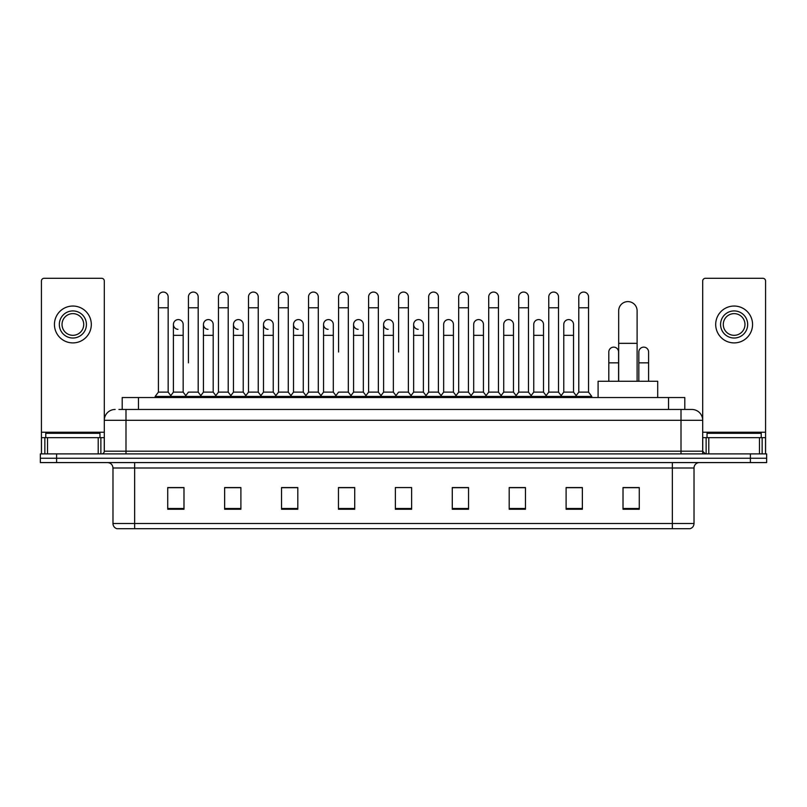 <?xml version="1.0" encoding="UTF-8"?>
<svg xmlns="http://www.w3.org/2000/svg" width="807" height="807" viewBox="0 0 807 807"><rect width="100%" height="100%" fill="white"/><g stroke="black" fill="none" stroke-linecap="round" stroke-linejoin="round"><path stroke-width="1.21" d="M122.2 409.462L122.2 397.538L684.8 397.538L684.8 409.462M119.194 409.462L688.058 409.462M118.942 409.462L125.993 409.462L125.993 420.306L104.305 420.306L104.305 451.194A2.714 2.714 0 0 1 101.601 453.907M115.149 409.462A10.844 10.844 0 0 0 104.305 420.306L104.305 281.007A2.714 2.714 0 0 0 101.601 278.294L44.143 278.294A2.714 2.714 0 0 0 41.429 281.007L41.429 437.646L47.532 437.646L47.532 453.907M691.851 409.462A10.844 10.844 0 0 1 702.695 420.306L681.007 420.306L681.007 409.462L691.69 409.462M759.468 453.907L759.468 437.646L765.571 437.646L765.571 453.907L765.571 281.007A2.714 2.714 0 0 0 762.857 278.294L705.399 278.294A2.714 2.714 0 0 0 702.695 281.007L702.695 451.194L705.399 453.907M56.611 453.907L40.35 453.907L40.35 458.245L56.611 458.245L40.35 458.245L40.35 462.582L56.611 462.582L56.611 458.245L750.389 458.245L56.611 458.245L56.611 453.907L750.389 453.907L750.389 458.245L766.65 458.245L750.389 458.245L750.389 462.582L56.611 462.582M766.65 453.907L766.65 458.245L766.65 453.907L750.389 453.907M694.02 523.501C693.869 526.103 692.567 527.839 690.116 528.706L672.342 528.706L672.342 523.501L694.02 523.501L694.02 467.999A5.417 5.417 0 0 1 699.437 462.582M672.342 528.706L116.884 528.706A5.417 5.417 0 0 1 112.98 523.501L112.98 467.999C112.657 464.711 110.852 462.905 107.563 462.582M639.275 509.247L639.275 487.569L623.014 487.569L623.014 509.247L639.275 509.247M582.361 509.247L582.361 487.569L566.1 487.569L566.1 509.247L582.361 509.247M525.458 509.247L525.458 487.569L509.197 487.569L509.197 509.247L525.458 509.247M468.544 509.247L468.544 487.569L452.283 487.569L452.283 509.247L468.544 509.247M183.986 509.247L183.986 487.569L167.725 487.569L167.725 509.247L183.986 509.247M240.9 509.247L240.9 487.569L224.639 487.569L224.639 509.247L240.9 509.247M297.803 509.247L297.803 487.569L281.542 487.569L281.542 509.247L297.803 509.247M354.717 509.247L354.717 487.569L338.456 487.569L338.456 509.247L354.717 509.247M411.631 509.247L411.631 487.569L395.369 487.569L395.369 509.247L411.631 509.247M766.65 462.582L766.65 458.245L766.65 462.582L750.389 462.582M518.195 487.68L514.019 487.68M578.246 487.68L574.07 487.68M353.042 487.68L348.866 487.569M292.981 487.68L288.805 487.68M232.93 487.68L228.754 487.68M167.725 487.68L183.714 487.68M172.869 487.68L168.703 487.68M458.134 487.569L453.958 487.68M398.083 487.569L408.917 487.569M354.717 487.68L338.456 487.68M297.803 487.68L281.542 487.68M240.9 487.68L224.639 487.68M468.544 487.68L452.283 487.68M525.458 487.68L509.197 487.68M582.361 487.68L566.1 487.68M639.275 487.68L623.014 487.68M99.967 437.646L99.967 433.309L45.767 433.309L45.767 437.646M98.212 453.907L98.212 437.646L47.532 437.646M98.212 437.646L104.305 437.646M41.429 453.907L41.429 437.646M72.872 310.927A13.548 13.548 0 0 0 59.325 324.475A13.548 13.548 0 0 0 72.872 338.022A13.548 13.548 0 0 0 86.42 324.475A13.548 13.548 0 0 0 72.872 310.927M72.872 313.63A10.844 10.844 0 0 0 62.028 324.475A10.844 10.844 0 0 0 72.872 335.319A10.844 10.844 0 0 0 83.716 324.475A10.844 10.844 0 0 0 72.872 313.63M72.872 342.904A18.43 18.43 0 0 0 91.302 324.475A18.43 18.43 0 0 0 72.872 306.045A18.43 18.43 0 0 0 54.442 324.475A18.43 18.43 0 0 0 72.872 342.904M618.676 381.277L618.676 310.816A9.21 9.21 0 0 1 627.896 301.606A9.21 9.21 0 0 1 637.106 310.816A9.21 9.21 0 0 0 627.896 301.606M637.106 381.277L637.106 310.816M657.705 397.538L657.705 381.277L598.088 381.277L598.088 397.538M158.404 307.78L168.159 307.78L168.159 392.121L158.404 392.121L158.404 296.936A4.882 4.882 0 0 1 163.589 292.073A4.882 4.882 0 0 1 168.159 296.936A4.882 4.882 0 0 0 163.589 292.073M158.404 392.121L155.146 396.449L155.146 397.538M168.159 392.121L171.407 396.449L155.146 396.449M188.424 362.847L188.424 307.78L198.189 307.78L198.189 392.121L188.424 392.121L185.176 396.449L171.407 396.449L171.407 397.538M188.424 307.78L188.424 296.936A4.882 4.882 0 0 1 193.609 292.073A4.882 4.882 0 0 1 198.189 296.936A4.882 4.882 0 0 0 193.609 292.073M203.445 392.121L203.445 335.319L213.199 335.319L213.199 392.121L203.445 392.121L200.812 395.622L198.189 392.121L201.437 396.449L185.176 396.449L185.176 397.538M218.455 392.121L218.455 307.78L228.21 307.78L228.21 392.121L218.455 392.121L215.207 396.449L201.437 396.449L201.437 397.538M218.455 307.78L218.455 296.936A4.882 4.882 0 0 1 223.64 292.073A4.882 4.882 0 0 1 228.21 296.936A4.882 4.882 0 0 0 223.64 292.073M228.21 362.847L228.21 392.121L231.468 396.449L215.207 396.449L215.207 397.538M248.485 392.121L248.485 307.78L258.24 307.78L258.24 392.121L248.485 392.121L245.227 396.449L231.468 396.449L231.468 397.538M248.485 307.78L248.485 296.936A4.882 4.882 0 0 1 253.67 292.073A4.882 4.882 0 0 1 258.24 296.936A4.882 4.882 0 0 0 253.67 292.073M258.24 392.121L261.488 396.449L245.227 396.449L245.227 397.538M278.516 392.121L278.516 307.78L288.27 307.78L288.27 392.121L278.516 392.121L275.258 396.449L261.488 396.449L261.488 397.538M278.516 307.78L278.516 296.936A4.882 4.882 0 0 1 283.691 292.073A4.882 4.882 0 0 1 288.27 296.936A4.882 4.882 0 0 0 283.691 292.073M288.27 352.013L288.27 392.121L291.519 396.449L275.258 396.449L275.258 397.538M308.536 392.121L308.536 307.78L318.291 307.78L318.291 392.121L308.536 392.121L305.288 396.449L291.519 396.449L291.519 397.538M308.536 307.78L308.536 296.936A4.882 4.882 0 0 1 313.721 292.073A4.882 4.882 0 0 1 318.291 296.936A4.882 4.882 0 0 0 313.721 292.073M318.291 392.121L321.549 396.449L305.288 396.449L305.288 397.538M338.567 352.013L338.567 307.78L348.321 307.78L348.321 392.121L338.567 392.121L335.319 396.449L321.549 396.449L321.549 397.538M338.567 307.78L338.567 296.936A4.882 4.882 0 0 1 343.752 292.073A4.882 4.882 0 0 1 348.321 296.936A4.882 4.882 0 0 0 343.752 292.073M348.321 352.013L348.321 392.121L351.58 396.449L335.319 396.449L335.319 397.538M368.597 392.121L368.597 307.78L378.352 307.78L378.352 392.121L368.597 392.121L365.339 396.449L351.58 396.449L351.58 397.538M368.597 307.78L368.597 296.936A4.882 4.882 0 0 1 373.782 292.073A4.882 4.882 0 0 1 378.352 296.936A4.882 4.882 0 0 0 373.782 292.073M378.352 392.121L381.6 396.449L365.339 396.449L365.339 397.538M398.618 352.013L398.618 307.78L408.382 307.78L408.382 392.121L398.618 392.121L395.369 396.449L381.6 396.449L381.6 397.538M398.618 307.78L398.618 296.936A4.882 4.882 0 0 1 403.803 292.073A4.882 4.882 0 0 1 408.382 296.936A4.882 4.882 0 0 0 403.803 292.073M408.382 392.121L411.631 396.449L395.369 396.449L395.369 397.538M423.393 392.121L423.393 335.319L413.638 335.319L413.638 392.121L423.393 392.121L426.025 395.622L428.648 392.121L428.648 307.78L438.403 307.78L438.403 392.121L428.648 392.121L425.4 396.449L411.631 396.449L411.631 397.538M428.648 307.78L428.648 296.936A4.882 4.882 0 0 1 433.833 292.073A4.882 4.882 0 0 1 438.403 296.936A4.882 4.882 0 0 0 433.833 292.073M443.658 392.121L443.658 335.319L453.423 335.319L453.423 392.121L443.658 392.121L441.036 395.622L438.403 392.121L441.661 396.449L425.4 396.449L425.4 397.538M453.423 392.121L456.046 395.622L458.679 392.121L458.679 307.78L468.433 307.78L468.433 392.121L458.679 392.121L455.42 396.449L441.661 396.449L441.661 397.538M458.679 307.78L458.679 296.936A4.882 4.882 0 0 1 463.864 292.073A4.882 4.882 0 0 1 468.433 296.936A4.882 4.882 0 0 0 463.864 292.073M473.689 392.121L473.689 335.319L483.443 335.319L483.443 392.121L473.689 392.121L471.066 395.622L468.433 392.121L471.681 396.449L455.42 396.449L455.42 397.538M483.443 392.121L486.076 395.622L488.709 392.121L488.709 307.78L498.464 307.78L498.464 392.121L488.709 392.121L485.451 396.449L471.681 396.449L471.681 397.538M488.709 307.78L488.709 296.936A4.882 4.882 0 0 1 493.894 292.073A4.882 4.882 0 0 1 498.464 296.936A4.882 4.882 0 0 0 493.894 292.073M503.719 392.121L503.719 335.319L513.474 335.319L513.474 392.121L503.719 392.121L501.086 395.622L498.464 392.121L501.712 396.449L485.451 396.449L485.451 397.538M513.474 392.121L516.107 395.622L518.73 392.121L518.73 307.78L528.484 307.78L528.484 392.121L518.73 392.121L515.481 396.449L501.712 396.449L501.712 397.538M518.73 307.78L518.73 296.936A4.882 4.882 0 0 1 523.914 292.073A4.882 4.882 0 0 1 528.484 296.936A4.882 4.882 0 0 0 523.914 292.073M533.75 392.121L533.75 335.319L543.504 335.319L543.504 392.121L533.75 392.121L531.117 395.622L528.484 392.121L531.742 396.449L515.481 396.449L515.481 397.538M543.504 392.121L546.127 395.622L548.76 392.121L548.76 307.78L558.515 307.78L558.515 392.121L548.76 392.121L545.512 396.449L531.742 396.449L531.742 397.538M548.76 307.78L548.76 296.936A4.882 4.882 0 0 1 553.945 292.073A4.882 4.882 0 0 1 558.515 296.936A4.882 4.882 0 0 0 553.945 292.073M563.77 392.121L563.77 335.319L573.535 335.319L573.535 392.121L563.77 392.121L561.147 395.622L558.515 392.121L561.773 396.449L545.512 396.449L545.512 397.538M578.79 392.121L578.79 307.78L588.545 307.78L588.545 392.121L578.79 392.121L575.532 396.449L561.773 396.449L561.773 397.538M578.79 307.78L578.79 296.936A4.882 4.882 0 0 1 583.975 292.073A4.882 4.882 0 0 1 588.545 296.936A4.882 4.882 0 0 0 583.975 292.073M588.545 392.121L591.793 396.449L575.532 396.449L575.532 397.538M591.793 396.449L591.793 397.538M177.984 329.347A4.882 4.882 0 0 1 173.414 324.475A4.882 4.882 0 0 1 178.599 319.602A4.882 4.882 0 0 1 183.169 324.475L183.169 335.319L173.414 335.319L173.414 324.475M183.169 335.319L183.169 392.121L173.414 392.121L173.414 335.319M173.414 392.121L170.781 395.622M183.169 392.121L185.802 395.622M208.014 329.347A4.882 4.882 0 0 1 203.445 324.475A4.882 4.882 0 0 1 208.63 319.602A4.882 4.882 0 0 1 213.199 324.475L213.199 335.319M213.199 392.121L215.832 395.622M238.045 329.347A4.882 4.882 0 0 1 233.465 324.475A4.882 4.882 0 0 1 238.65 319.602A4.882 4.882 0 0 1 243.23 324.475L243.23 335.319L233.465 335.319L233.465 324.475M243.23 335.319L243.23 392.121L233.465 392.121L233.465 335.319M233.465 392.121L230.842 395.622M243.23 392.121L245.853 395.622M268.065 329.347A4.882 4.882 0 0 1 263.496 324.475A4.882 4.882 0 0 1 268.681 319.602A4.882 4.882 0 0 1 273.25 324.475L273.25 335.319L263.496 335.319L263.496 324.475M273.25 335.319L273.25 392.121L263.496 392.121L263.496 335.319M263.496 392.121L260.873 395.622M273.25 392.121L275.883 395.622M298.096 329.347A4.882 4.882 0 0 1 293.526 324.475A4.882 4.882 0 0 1 298.711 319.602A4.882 4.882 0 0 1 303.281 324.475L303.281 335.319L293.526 335.319L293.526 324.475M303.281 335.319L303.281 392.121L293.526 392.121L293.526 335.319M293.526 392.121L290.893 395.622M303.281 392.121L305.914 395.622M328.126 329.347A4.882 4.882 0 0 1 323.557 324.475A4.882 4.882 0 0 1 328.742 319.602A4.882 4.882 0 0 1 333.311 324.475L333.311 335.319L323.557 335.319L323.557 324.475M333.311 335.319L333.311 392.121L323.557 392.121L323.557 335.319M323.557 392.121L320.924 395.622M333.311 392.121L335.934 395.622M358.157 329.347A4.882 4.882 0 0 1 353.577 324.475A4.882 4.882 0 0 1 358.762 319.602A4.882 4.882 0 0 1 363.342 324.475L363.342 335.319L353.577 335.319L353.577 324.475M363.342 335.319L363.342 392.121L353.577 392.121L353.577 335.319M353.577 392.121L350.954 395.622M363.342 392.121L365.964 395.622M388.177 329.347A4.882 4.882 0 0 1 383.607 324.475A4.882 4.882 0 0 1 388.792 319.602A4.882 4.882 0 0 1 393.362 324.475L393.362 335.319L383.607 335.319L383.607 324.475M393.362 335.319L393.362 392.121L383.607 392.121L383.607 335.319M383.607 392.121L380.975 395.622M393.362 392.121L395.995 395.622M418.208 329.347A4.882 4.882 0 0 1 413.638 324.475A4.882 4.882 0 0 1 418.823 319.602A4.882 4.882 0 0 1 423.393 324.475L423.393 335.319M413.638 392.121L411.005 395.622M443.658 335.319L443.658 324.475A4.882 4.882 0 0 1 448.843 319.602A4.882 4.882 0 0 1 453.423 324.475L453.423 335.319M473.689 335.319L473.689 324.475A4.882 4.882 0 0 1 478.874 319.602A4.882 4.882 0 0 1 483.443 324.475L483.443 335.319M503.719 335.319L503.719 324.475A4.882 4.882 0 0 1 508.904 319.602A4.882 4.882 0 0 1 513.474 324.475L513.474 335.319M533.75 335.319L533.75 324.475A4.882 4.882 0 0 1 538.935 319.602A4.882 4.882 0 0 1 543.504 324.475L543.504 335.319M563.77 335.319L563.77 324.475A4.882 4.882 0 0 1 568.955 319.602A4.882 4.882 0 0 1 573.535 324.475L573.535 335.319M573.535 392.121L576.158 395.622M608.811 352.013A4.882 4.882 0 0 1 613.996 347.141A4.882 4.882 0 0 1 618.576 352.013L618.576 362.847L608.811 362.847L608.811 352.013M618.576 381.277L618.576 362.847M608.811 381.277L608.811 362.847M638.841 352.013A4.882 4.882 0 0 1 644.026 347.141A4.882 4.882 0 0 1 648.596 352.013L648.596 362.847L638.841 362.847L638.841 352.013M648.596 381.277L648.596 362.847M638.841 381.277L638.841 362.847M759.468 437.646L708.788 437.646L708.788 453.907M702.695 437.646L708.788 437.646M702.695 453.907L702.695 451.194L681.007 451.194L681.007 420.306L125.993 420.306L125.993 451.194L681.007 451.194L681.007 453.907M734.128 310.927A13.548 13.548 0 0 0 720.58 324.475A13.548 13.548 0 0 0 734.128 338.022A13.548 13.548 0 0 0 747.675 324.475A13.548 13.548 0 0 0 734.128 310.927M734.128 313.63A10.844 10.844 0 0 0 723.284 324.475A10.844 10.844 0 0 0 734.128 335.319A10.844 10.844 0 0 0 744.972 324.475A10.844 10.844 0 0 0 734.128 313.63M734.128 342.904A18.43 18.43 0 0 0 752.558 324.475A18.43 18.43 0 0 0 734.128 306.045A18.43 18.43 0 0 0 715.698 324.475A18.43 18.43 0 0 0 734.128 342.904M761.233 437.646L761.233 433.309L707.033 433.309L707.033 437.646M138.461 409.462L138.461 397.538M668.539 409.462L668.539 397.538M125.993 453.907L125.993 451.194L104.305 451.194M672.342 462.582L672.342 467.999L112.98 467.999M694.02 467.999L672.342 467.999L672.342 523.501L134.658 523.501L134.658 528.706M112.98 523.501L134.658 523.501L134.658 462.582M411.631 508.491L395.369 508.491M354.717 508.491L338.456 508.491M297.803 508.491L281.542 508.491M240.9 508.491L224.639 508.491M183.986 508.491L167.725 508.491M468.544 508.491L452.283 508.491M525.458 508.491L509.197 508.491M582.361 508.491L566.1 508.491M639.275 508.491L623.014 508.491M104.305 432.229L41.429 432.229M104.264 451.668L104.264 437.646M100.875 437.646L100.875 453.907M41.48 437.646L41.48 453.907M44.859 453.907L44.859 437.646M618.676 343.338L637.106 343.338M765.571 432.229L702.695 432.229M765.52 453.907L765.52 437.646M762.141 437.646L762.141 453.907M702.736 437.646L702.736 451.668M706.125 453.907L706.125 437.646M168.159 307.78L168.159 296.936M198.189 307.78L198.189 296.936M228.21 307.78L228.21 296.936M258.24 307.78L258.24 296.936M288.27 307.78L288.27 296.936M318.291 307.78L318.291 296.936M348.321 307.78L348.321 296.936M378.352 307.78L378.352 296.936M408.382 307.78L408.382 296.936M438.403 307.78L438.403 296.936M468.433 307.78L468.433 296.936M498.464 307.78L498.464 296.936M528.484 307.78L528.484 296.936M558.515 307.78L558.515 296.936M588.545 307.78L588.545 296.936M203.445 335.319L203.445 324.475M413.638 335.319L413.638 324.475M278.516 362.847L278.516 352.013M308.536 362.847L308.536 352.013M318.291 362.847L318.291 352.013"/></g></svg>
